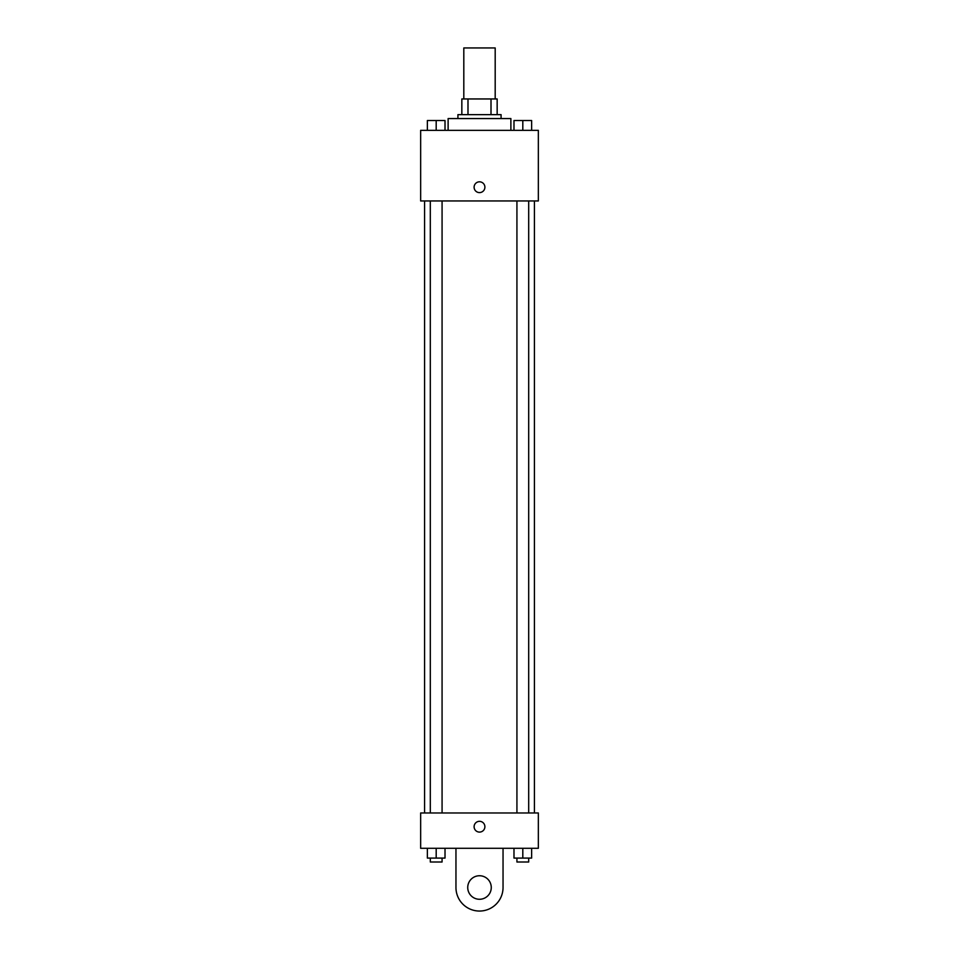 <?xml version="1.0" encoding="UTF-8"?>
<svg xmlns="http://www.w3.org/2000/svg" width="959" height="959" viewBox="0 0 959 959"><rect width="100%" height="100%" fill="white"/><g stroke="black" fill="none" stroke-linecap="round" stroke-linejoin="round"><path stroke-width="1.44" d="M495.192 98.957L495.192 47.95L463.808 47.95L463.808 98.957M467.992 114.648L467.992 98.957L461.842 98.957L461.842 114.648L461.842 98.957M467.992 98.957L497.158 98.957L497.158 114.648M491.008 114.648L491.008 98.957M457.923 118.568L457.923 114.648L501.077 114.648L501.077 118.568M510.883 130.34L510.883 118.568L448.117 118.568L448.117 130.34M420.653 130.34L538.347 130.34L538.347 200.958L420.653 200.958L420.653 130.34M479.5 192.615A5.394 5.394 0 0 1 474.825 184.524A5.394 5.394 0 0 1 484.175 184.524A5.394 5.394 0 0 1 479.5 192.615M420.653 812.968L538.347 812.968L538.347 848.283L420.653 848.283L420.653 812.968L538.347 812.968M513.988 130.34L513.988 120.534L531.634 120.534L531.634 130.34L531.634 120.534M522.811 130.34L522.811 120.534M528.697 120.534L516.925 120.534M427.366 130.34L427.366 120.534L445.012 120.534L445.012 130.34L445.012 120.534M436.189 130.34L436.189 120.534M442.075 120.534L430.303 120.534M513.988 848.283L513.988 858.089L531.634 858.089L531.634 848.283L531.634 858.089M522.811 858.089L522.811 848.283M528.697 858.089L528.697 862.009L516.925 862.009L516.925 858.089M427.366 848.283L427.366 858.089L445.012 858.089L445.012 848.283L445.012 858.089M436.189 858.089L436.189 848.283M442.075 858.089L442.075 862.009L430.303 862.009L430.303 858.089M474.106 826.706A5.394 5.394 0 0 1 482.197 822.031A5.394 5.394 0 0 1 482.197 831.369A5.394 5.394 0 0 1 474.106 826.706M503.043 848.283L503.043 887.507A23.543 23.543 0 0 1 479.5 911.05A23.543 23.543 0 0 1 455.957 887.507L455.957 848.283M479.5 899.278A11.772 11.772 0 0 1 469.311 881.621A11.772 11.772 0 0 1 489.689 881.621A11.772 11.772 0 0 1 479.5 899.278M534.427 812.968L534.427 200.958M424.573 812.968L424.573 200.958M516.925 200.958L516.925 812.968M528.697 200.958L528.697 812.968M442.075 812.968L442.075 200.958M430.303 812.968L430.303 200.958"/></g></svg>
